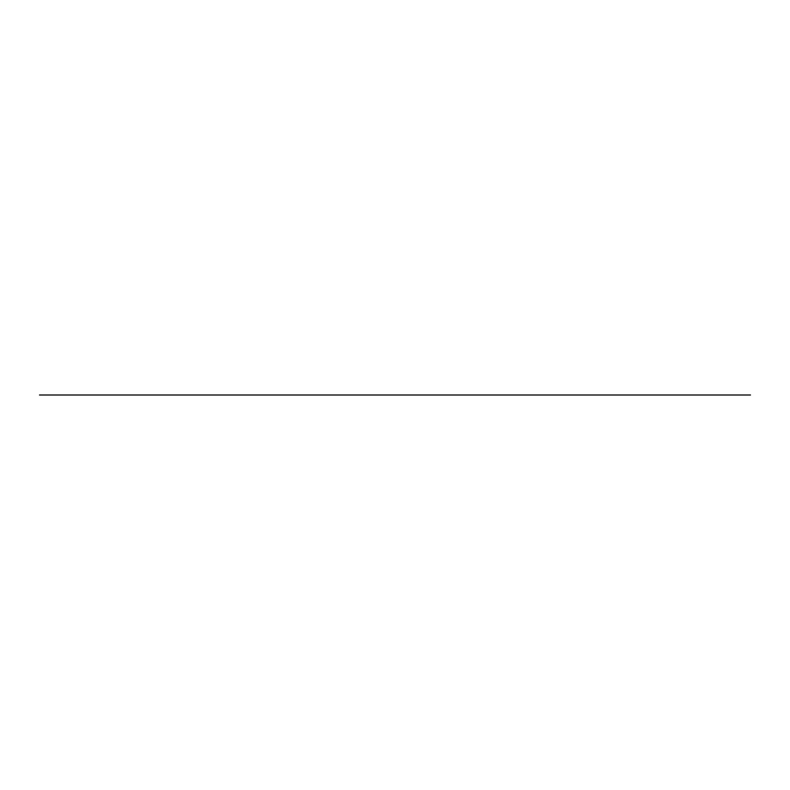 <?xml version="1.0" encoding="UTF-8"?>
<svg xmlns="http://www.w3.org/2000/svg" width="790" height="790" viewBox="0 0 790 790"><rect width="100%" height="100%" fill="white"/><g stroke="black" fill="none" stroke-linecap="round" stroke-linejoin="round"><path stroke-width="1.19" d="M39.5 395L750.5 395L39.5 395"/></g></svg>
